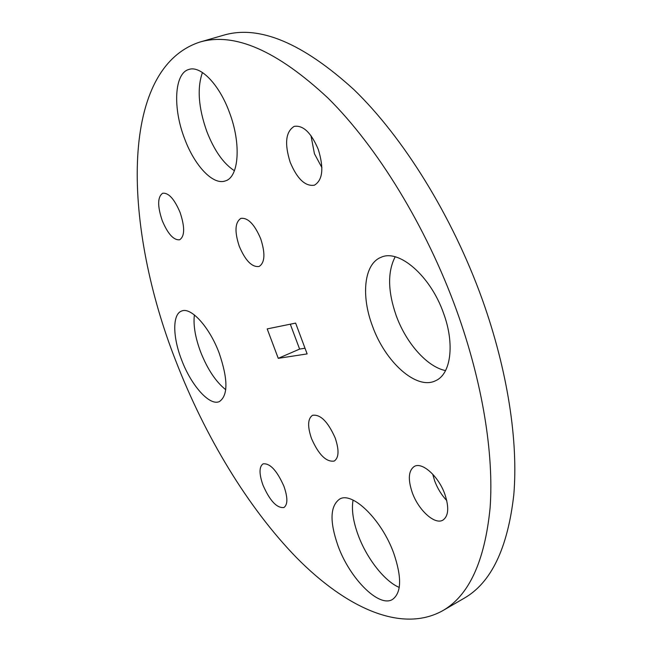 <?xml version="1.0" encoding="UTF-8"?>
<svg xmlns="http://www.w3.org/2000/svg" width="652" height="652" viewBox="0 0 652 652"><rect width="100%" height="100%" fill="white"/><g stroke="black" fill="none" stroke-linecap="round" stroke-linejoin="round"><path stroke-width="0.98" d="M239.268 246.277C245.405 260.71 252.031 267.434 259.137 266.464C264.924 262.691 265.437 253.441 260.686 238.713C254.476 224.215 247.874 217.442 240.873 218.404C234.973 222.316 234.435 231.607 239.268 246.277M311.509 438.543C318.649 454.721 326.22 462.235 334.223 461.062C338.934 457.794 339.252 450.092 335.185 437.957C327.94 421.665 320.385 414.118 312.52 415.308C307.711 418.657 307.369 426.408 311.509 438.543M234.418 170.726C223.449 163.636 214.247 150.539 206.806 131.427C198.428 107.727 196.977 88.085 202.438 72.519M184.597 138.68C194.573 165.779 213.139 185.575 225.396 180.897C238.876 177.254 241.493 143.847 229.382 112.266C219.284 84.507 200.588 65.273 188.901 69.446C174.174 73.252 172.731 108.273 184.597 138.68M225.739 389.709C215.869 381.86 207.499 369.276 200.629 351.958C195.258 337.54 193.171 325.193 194.377 314.924M181.598 359.88C191.101 385.381 209.675 406.383 219.439 401.55C228.143 395.446 228.07 379.317 219.202 353.18C209.479 326.905 190.751 306.53 181.484 311.085C172.307 314.354 172.698 337.165 181.598 359.88M399.252 587.428C384.484 581.274 366.709 558.332 358.241 535.308C353.123 521.388 351.404 509.652 353.066 500.1M338.054 545.928C349.651 578.202 378.836 608.006 392.463 599.465C401.526 592.855 401.95 577.46 393.751 553.271C381.681 519.546 352.194 491.086 339.586 499.114C330.067 506.033 329.553 521.641 338.054 545.928M445.56 370.58C427.06 366.954 405.984 342.919 396.155 315.486C387.785 291.346 387.459 271.786 395.169 256.815M372.39 325.861C385.063 361.868 416.489 390.475 435.626 380.703C450.85 374.248 455.039 344.191 443.523 313.18C430.516 275.796 398.779 248.673 381.004 257.328C364.085 263.824 360.882 295.47 372.39 325.861M321.901 167.605L314.443 153.758L310.963 135.6M290.197 162.283C297.206 178.966 305.283 186.611 314.411 185.192C322.732 180.131 324.02 168.224 318.298 149.471C311.208 132.715 303.18 125.013 294.215 126.366C285.682 131.639 284.337 143.611 290.197 162.283M263.009 485.227C269.904 500.866 276.872 508.299 283.913 507.517C287.834 504.681 287.842 497.59 283.922 486.253C276.921 470.499 269.961 463.026 263.049 463.857C259.048 466.775 259.04 473.898 263.009 485.227M162.242 220.629C167.898 234.027 173.709 240.409 179.675 239.765C184.809 236.268 184.956 227.181 180.099 212.487C174.377 199.015 168.583 192.601 162.698 193.245C157.482 196.88 157.328 206.008 162.242 220.629M446.75 500.573C441.559 495.039 437.533 488.495 434.68 480.931L432.7 474.159M412.26 492.578C418.397 510.051 434.729 525.096 442.855 520.157C448.568 516.156 449.236 507.5 444.843 494.183C438.592 476.319 422.17 461.665 414.362 466.408C408.47 470.499 407.769 479.228 412.26 492.578M442.48 610.826L463.996 598.332C491.078 582.921 507.672 548.479 513.776 495.007C518.405 441.673 507.753 370.719 482.268 299.431C452.268 215.934 403.262 137.262 353.857 89.56C302.447 42.82 258.999 24.711 223.514 35.232L199.61 42.144C117.474 69.495 123.888 229.064 175.804 360.915C204.891 436.066 247.695 507.492 296.693 557.819C345.462 607.224 401.029 633.63 442.48 610.826C468.861 595.838 484.738 561.535 490.1 507.916C494.012 454.42 482.676 382.895 456.75 310.825C426.237 226.407 377.076 146.61 327.997 98.077C276.961 50.506 234.166 31.866 199.61 42.144M305.006 348.217L299.61 349.089L290.295 324.191M278.257 358.339L267.19 328.901L295.625 323.107L307.133 353.906L278.257 358.339L299.61 349.089"/></g></svg>
